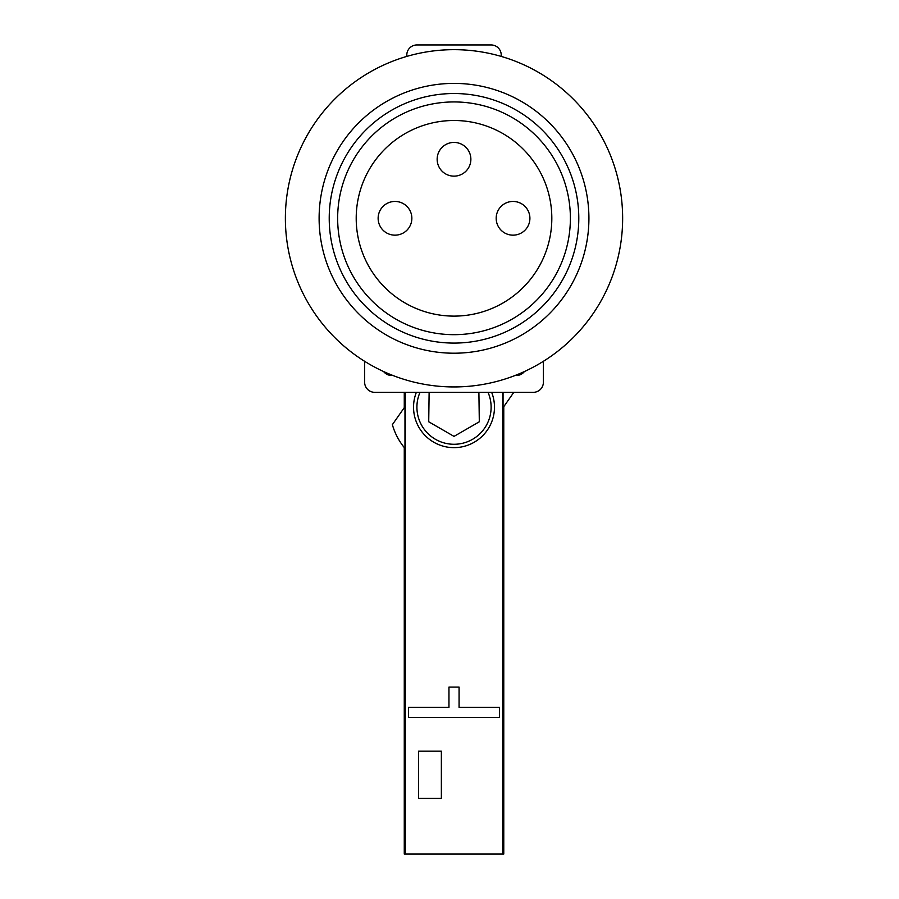 <?xml version="1.0" encoding="UTF-8"?>
<svg xmlns="http://www.w3.org/2000/svg" width="899" height="899" viewBox="0 0 899 899"><rect width="100%" height="100%" fill="white"/><g stroke="black" fill="none" stroke-linecap="round" stroke-linejoin="round"><path stroke-width="1.35" d="M408.483 717.458L499.541 717.458L499.541 707.344L459.074 707.344L459.074 687.106L448.961 687.106L448.961 707.344L408.483 707.344L408.483 717.458M441.364 798.402L441.364 751.182L418.597 751.182L418.597 798.402L441.364 798.402M503.766 406.685L503.766 854.05L405.325 854.05L405.325 392.335M502.71 854.05L502.71 392.335M404.471 392.335L404.471 407.371M404.471 447.814L404.977 476.313L404.977 392.335M405.325 854.05L404.269 854.05L404.269 447.567M404.269 407.663L404.269 392.335M503.058 392.335L503.058 444.275L503.552 406.977M404.977 406.651L392.369 424.654A64.076 64.076 0 0 0 404.977 448.421M503.058 407.697L513.812 392.335M491.663 392.335A40.477 40.477 0 0 1 454.017 447.646A40.477 40.477 0 0 1 416.361 392.335M488.022 392.335A37.095 37.095 0 0 1 454.017 444.275A37.095 37.095 0 0 1 420.013 392.335M429.126 392.335L428.722 421.777L454.017 436.386L479.313 421.777L478.897 392.335M416.911 44.95L491.112 44.95L416.911 44.95A10.114 10.114 0 0 0 406.798 55.064L406.798 56.412L406.798 55.064M543.389 361.308L543.389 382.221L543.389 361.308M533.276 392.335L374.759 392.335L533.276 392.335A10.114 10.114 0 0 0 543.389 382.221M285.376 218.3A168.63 168.63 0 0 0 538.332 364.342A168.63 168.63 0 0 0 538.332 72.268A168.63 168.63 0 0 0 285.376 218.3M319.111 218.3A134.906 134.906 0 0 0 521.465 335.136A134.906 134.906 0 0 0 521.465 101.475A134.906 134.906 0 0 0 319.111 218.3M329.225 218.3A124.792 124.792 0 0 0 516.408 326.371A124.792 124.792 0 0 0 516.408 110.24A124.792 124.792 0 0 0 329.225 218.3M356.206 218.3A97.811 97.811 0 0 0 502.923 303.008A97.811 97.811 0 0 0 502.923 133.603A97.811 97.811 0 0 0 356.206 218.3M337.653 218.3A116.353 116.353 0 0 0 512.194 319.078A116.353 116.353 0 0 0 512.194 117.533A116.353 116.353 0 0 0 337.653 218.3M529.904 218.3A16.867 16.867 0 0 1 504.609 232.908A16.867 16.867 0 0 1 504.609 203.702A16.867 16.867 0 0 1 529.904 218.3M470.874 159.28A16.867 16.867 0 0 1 445.578 173.889A16.867 16.867 0 0 1 445.578 144.683A16.867 16.867 0 0 1 470.874 159.28M411.854 218.3A16.867 16.867 0 0 1 386.559 232.908A16.867 16.867 0 0 1 386.559 203.702A16.867 16.867 0 0 1 411.854 218.3M501.226 56.412L501.226 55.064A10.114 10.114 0 0 0 491.112 44.95M364.634 361.308L364.634 382.221A10.114 10.114 0 0 0 374.759 392.335M515.138 375.467L516.408 375.467A10.114 10.114 0 0 0 524.42 371.534M383.615 371.534A10.114 10.114 0 0 0 391.616 375.467L392.897 375.467"/></g></svg>
